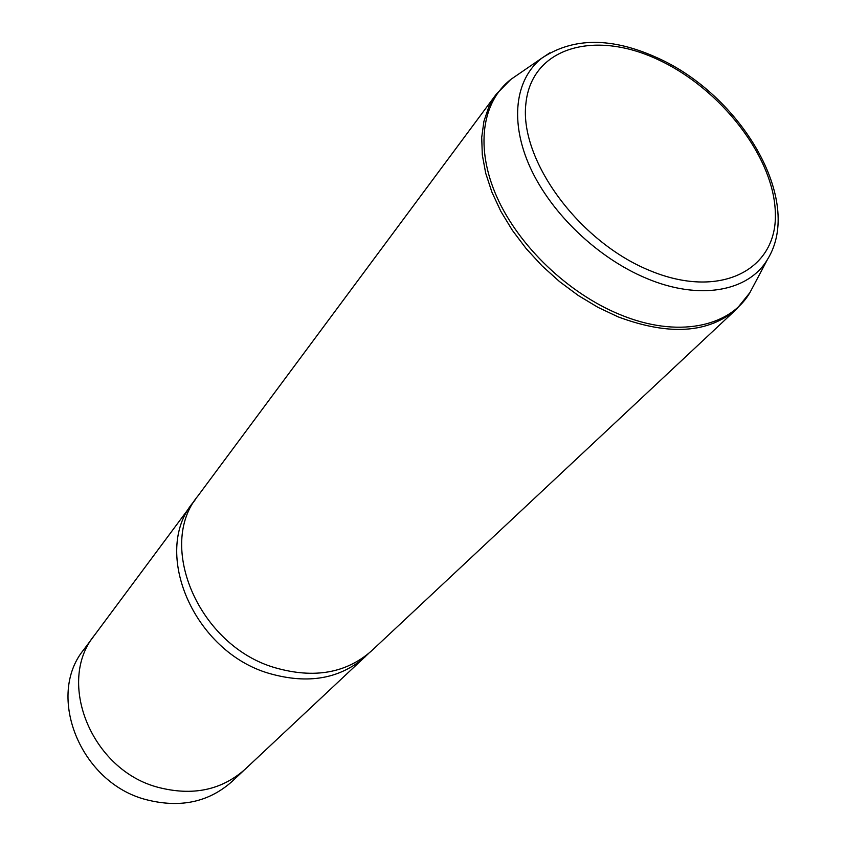 <?xml version="1.0" encoding="UTF-8"?>
<svg xmlns="http://www.w3.org/2000/svg" width="846" height="846" viewBox="0 0 846 846"><rect width="100%" height="100%" fill="white"/><g stroke="black" fill="none" stroke-linecap="round" stroke-linejoin="round"><path stroke-width="1.27" d="M243.585 770.653L231.772 781.715C208.476 802.325 179.891 808.3 146.051 799.629C80.19 782.751 45.769 695.698 83.786 649.665L93.441 636.678M368.422 653.641L244.896 769.448C221.377 790.259 192.433 796.213 158.096 787.33C91.262 770.019 56.09 681.665 94.477 635.24L195.521 499.362M365.461 656.559C340.177 678.873 308.156 684.52 269.398 673.49C193.85 651.928 151.476 552.184 192.951 502.64M371.542 650.87C346.183 673.247 314.014 678.873 275.035 667.727C199.053 645.942 156.299 545.638 197.911 495.957L496.242 94.234L488.819 106.839L483.923 121.316L481.712 137.412L482.294 154.818L485.699 173.197L491.917 192.169L500.843 211.341L512.338 230.281L526.149 248.565L541.99 265.792L559.513 281.57L578.336 295.529L598.016 307.373L618.119 316.859C669.323 335.936 708.885 333.282 736.803 308.875L371.542 650.87M657.437 59.357C720.75 88.291 774.608 157.642 775.359 213.731C777.125 270.16 719.745 300.034 649.242 270.329C578.675 241.448 519.296 159.852 525.863 103.857C531.341 47.397 594.241 29.716 657.437 59.357M753.775 285.314L749.894 292.642C729.601 327.465 676.747 338.199 620.012 314.596C568.353 293.53 518.852 246.197 496.919 197.086C474.997 147.913 481.808 101.88 510.878 79.387L541.937 58.078C573.218 37.287 611.573 37.15 657.004 57.687C740.462 94.593 804.292 200.195 767.534 259.362C748.731 291.563 699.367 300.827 646.259 278.26C597.9 258.115 551.349 213.678 530.347 167.772C509.355 121.824 515.087 78.921 541.937 58.078L549.942 52.759M655.037 58.226L658.146 59.685M496.242 94.234L510.878 79.387L517.71 74.691M767.534 259.362L749.894 292.642L736.803 308.875"/></g></svg>
